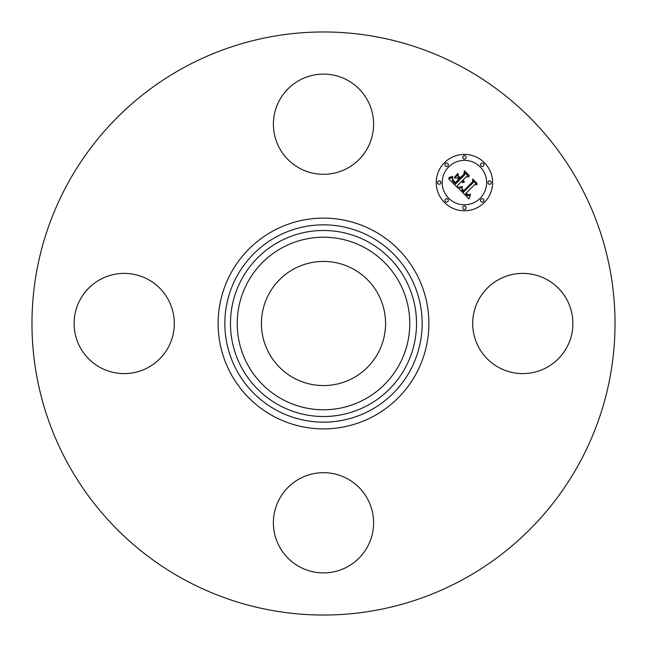 <?xml version="1.0" encoding="UTF-8"?>
<svg xmlns="http://www.w3.org/2000/svg" width="647" height="647" viewBox="0 0 647 647"><rect width="100%" height="100%" fill="white"/><g stroke="black" fill="none" stroke-linecap="round" stroke-linejoin="round"><path stroke-width="0.97" d="M478.82 299.48A50.11 50.11 0 0 1 546.812 279.528A50.11 50.11 0 0 1 566.764 347.52A50.11 50.11 0 0 1 498.764 367.472A50.11 50.11 0 0 1 478.82 299.48M183.732 579.34A291.53 291.53 0 0 1 67.66 183.732A291.53 291.53 0 0 1 463.268 67.66A291.53 291.53 0 0 1 579.34 463.268A291.53 291.53 0 0 1 183.732 579.34M293.746 377.969A62.063 62.063 0 0 1 269.031 293.746A62.063 62.063 0 0 1 353.254 269.031A62.063 62.063 0 0 1 377.969 353.254A62.063 62.063 0 0 1 293.746 377.969M299.48 168.18A50.11 50.11 0 0 1 279.528 100.188A50.11 50.11 0 0 1 347.52 80.236A50.11 50.11 0 0 1 367.472 148.236A50.11 50.11 0 0 1 299.48 168.18M168.18 347.52A50.11 50.11 0 0 1 100.188 367.472A50.11 50.11 0 0 1 80.236 299.48A50.11 50.11 0 0 1 148.236 279.528A50.11 50.11 0 0 1 168.18 347.52M347.52 478.82A50.11 50.11 0 0 1 367.472 546.812A50.11 50.11 0 0 1 299.48 566.764A50.11 50.11 0 0 1 279.528 498.764A50.11 50.11 0 0 1 347.52 478.82M444.489 162.648A28.185 28.185 0 0 1 484.352 162.648A28.185 28.185 0 0 1 484.352 202.511A28.185 28.185 0 0 1 444.489 202.511A28.185 28.185 0 0 1 444.489 162.648M448.719 166.877A22.208 22.208 0 0 1 480.123 166.877A22.208 22.208 0 0 1 480.123 198.281A22.208 22.208 0 0 1 448.719 198.281A22.208 22.208 0 0 1 448.719 166.877M458.642 188.479L462.354 187.161L461.764 189.862L463.551 192.07L473.103 182.737L473.022 180.756L477.001 184.743L474.761 184.541L466.099 193.202L468.185 194.739L470.256 194.189L468.137 195.07L465.969 193.526L465.444 193.857L467.927 195.863L470.409 194.925L468.97 198.888L458.642 188.479M458.731 187.395L462.403 186.465L458.731 187.395M462.184 188.625L463.664 190.76L472.431 182.017L472.682 178.993L477.13 183.441L472.925 179.704L472.763 182.203L463.689 191.277L462.193 189.587L462.184 188.625M448.606 178.693L452.649 177.513L452.382 180.562L455.456 184.096L459.532 180.02L458.998 179.486L455.399 183.085L453.102 180.691L452.665 178.572L453.215 180.327L455.423 182.632L458.78 179.268L457.469 177.957L454.598 178.03L458.254 174.383L458.27 177.294L460.26 179.284L464.651 174.9L464.667 172.652L468.946 176.93L466.39 176.639L462.645 180.384L464.311 181.403L462.411 180.618L462.007 181.031L464.231 182.252L462.734 182.494L461.271 181.758L457.599 185.438L457.647 187.735L448.606 178.693M449.01 177.456L452.714 176.405L450.854 177.504L449.01 177.456M458.036 173.331L454.364 177.448L458.036 173.331M460.243 177.804L463.972 174.083L464.336 170.646L469.382 175.693L464.595 171.374L464.295 174.189L460.227 178.257L458.456 176.024L460.243 177.804M445.395 199.187A1.706 1.706 0 0 1 447.813 199.187A1.706 1.706 0 0 1 447.813 201.605A1.706 1.706 0 0 1 445.395 201.605A1.706 1.706 0 0 1 445.395 199.187M445.395 163.554A1.706 1.706 0 0 1 447.813 163.554A1.706 1.706 0 0 1 447.813 165.972A1.706 1.706 0 0 1 445.395 165.972A1.706 1.706 0 0 1 445.395 163.554M438.019 181.37A1.706 1.706 0 0 1 440.429 181.37A1.706 1.706 0 0 1 440.429 183.788A1.706 1.706 0 0 1 438.019 183.788A1.706 1.706 0 0 1 438.019 181.37M481.028 163.554A1.706 1.706 0 0 1 483.446 163.554A1.706 1.706 0 0 1 483.446 165.972A1.706 1.706 0 0 1 481.028 165.972A1.706 1.706 0 0 1 481.028 163.554M463.212 156.178A1.706 1.706 0 0 1 465.63 156.178A1.706 1.706 0 0 1 465.63 158.596A1.706 1.706 0 0 1 463.212 158.596A1.706 1.706 0 0 1 463.212 156.178M483.446 201.605A1.706 1.706 0 0 1 481.028 201.605A1.706 1.706 0 0 1 481.028 199.187A1.706 1.706 0 0 1 483.446 199.187A1.706 1.706 0 0 1 483.446 201.605M465.63 208.981A1.706 1.706 0 0 1 463.212 208.981A1.706 1.706 0 0 1 463.212 206.571A1.706 1.706 0 0 1 465.63 206.571A1.706 1.706 0 0 1 465.63 208.981M490.822 183.788A1.706 1.706 0 0 1 488.404 183.788A1.706 1.706 0 0 1 488.404 181.37A1.706 1.706 0 0 1 490.822 181.37A1.706 1.706 0 0 1 490.822 183.788M370.796 236.923A98.651 98.651 0 0 1 410.077 370.796A98.651 98.651 0 0 1 276.204 410.077A98.651 98.651 0 0 1 236.923 276.204A98.651 98.651 0 0 1 370.796 236.923M374.023 231.019A105.38 105.38 0 0 1 415.981 374.023A105.38 105.38 0 0 1 272.977 415.981A105.38 105.38 0 0 1 231.019 272.977A105.38 105.38 0 0 1 374.023 231.019M368.094 241.873A93.006 93.006 0 0 1 405.127 368.094A93.006 93.006 0 0 1 278.906 405.127A93.006 93.006 0 0 1 241.873 278.906A93.006 93.006 0 0 1 368.094 241.873M364.868 247.785A86.277 86.277 0 0 1 399.215 364.868A86.277 86.277 0 0 1 282.132 399.215A86.277 86.277 0 0 1 247.785 282.132A86.277 86.277 0 0 1 364.868 247.785"/></g></svg>
